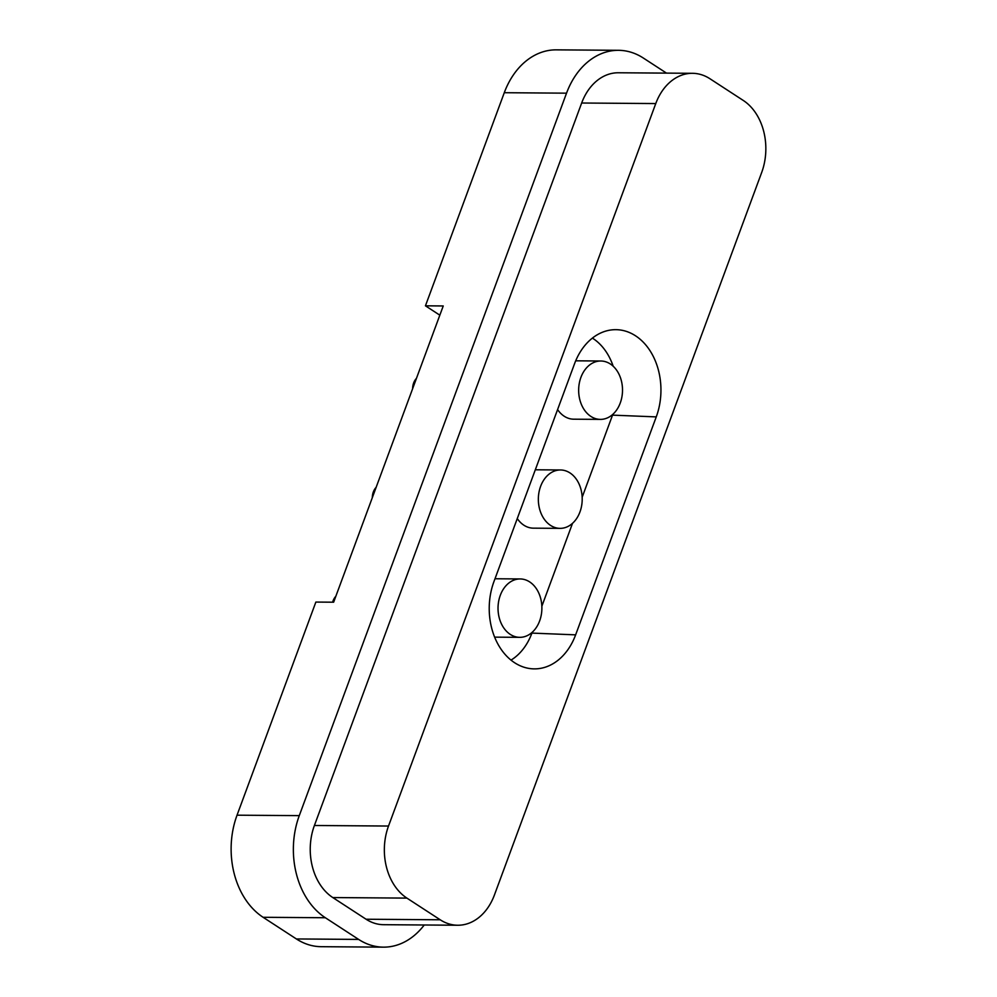 <?xml version="1.0" encoding="UTF-8"?>
<svg xmlns="http://www.w3.org/2000/svg" width="997" height="997" viewBox="0 0 997 997"><rect width="100%" height="100%" fill="white"/><g stroke="black" fill="none" stroke-linecap="round" stroke-linejoin="round"><path stroke-width="1.5" d="M439.827 315.177L425.445 305.817L504.283 92.709A76.358 57.365 -89.6 0 1 556.289 49.85L618.539 50.311A76.358 57.365 -89.6 0 1 643.352 58.05L666.507 73.117M424.236 924.992A76.358 57.365 -89.6 0 1 383.446 947.15A76.358 57.365 -89.6 0 1 358.621 939.411L325.346 917.739A76.358 57.365 -89.6 0 1 299.274 815.633L566.533 93.17A76.358 57.365 -89.6 0 1 618.539 50.311M383.446 947.15L321.196 946.689A76.358 57.365 -89.6 0 1 296.383 938.95L263.096 917.29A76.358 57.365 -89.6 0 1 237.037 815.185L315.862 602.076L333.646 602.2L443.241 305.954L425.445 305.817M376.143 487.321A13.472 10.12 90.4 0 0 372.305 497.715M335.827 596.293A13.472 10.12 90.4 0 0 332.624 602.2M692.479 73.304L618.364 72.769A53.9 40.491 90.4 0 0 581.662 103.015L314.404 825.491A53.9 40.491 90.4 0 0 332.811 897.562L366.086 919.234A53.9 40.491 90.4 0 0 383.608 924.693L457.71 925.241A53.9 40.491 -89.6 0 1 440.2 919.782L406.913 898.11A53.9 40.491 -89.6 0 1 388.518 826.039L655.764 103.563A53.9 40.491 -89.6 0 1 692.479 73.304A53.9 40.491 -89.6 0 1 709.989 78.775L743.276 100.448A53.9 40.491 -89.6 0 1 761.671 172.518L494.425 894.982A53.9 40.491 -89.6 0 1 457.71 925.241M575.63 634.852A60.63 45.55 90.4 0 1 531.625 668.75A60.63 45.55 90.4 0 1 514.626 662.743A60.63 45.55 90.4 0 1 493.926 581.65L574.559 363.706A60.63 45.55 90.4 0 1 613.13 329.758A60.63 45.55 90.4 0 1 656.25 416.896L575.63 634.852L531.912 633.095L532.211 632.285M541.857 606.226L572.527 523.313M582.161 497.254L612.532 415.138L656.25 416.896M517.269 518.565A29.2 21.934 90.4 0 0 523.886 525.207A29.2 21.934 90.4 0 0 533.383 528.161L560.052 528.36A29.2 21.934 -89.6 0 1 550.568 525.407A29.2 21.934 -89.6 0 1 538.941 492.518A29.2 21.934 -89.6 0 1 560.488 469.973A29.2 21.934 -89.6 0 1 569.972 472.927A29.2 21.934 -89.6 0 1 581.612 505.815A29.2 21.934 -89.6 0 1 560.052 528.36M557.585 409.58A29.2 21.934 90.4 0 0 564.202 416.223A29.2 21.934 90.4 0 0 573.686 419.189L600.368 419.388A29.2 21.934 90.4 0 0 621.916 396.843A29.2 21.934 90.4 0 0 610.289 363.955A29.2 21.934 90.4 0 0 600.805 361.001A29.2 21.934 90.4 0 0 579.245 383.546A29.2 21.934 90.4 0 0 590.885 416.422A29.2 21.934 90.4 0 0 600.368 419.388M531.912 633.095A57.34 43.07 -89.6 0 1 511.012 660.101M592.392 338.108A57.34 43.07 -89.6 0 1 613.18 366.223M612.831 414.341A57.34 43.07 -89.6 0 1 612.532 415.138M510.252 634.379A29.2 21.934 -89.6 0 1 498.625 601.49A29.2 21.934 -89.6 0 1 520.172 578.945A29.2 21.934 -89.6 0 1 529.669 581.912A29.2 21.934 -89.6 0 1 541.296 614.788A29.2 21.934 -89.6 0 1 519.749 637.332A29.2 21.934 -89.6 0 1 510.252 634.379M416.459 378.349A13.472 10.12 90.4 0 0 412.608 388.743M566.533 93.17L504.283 92.709M237.037 815.185L299.274 815.633M325.346 917.739L263.096 917.29M296.383 938.95L358.621 939.411M314.404 825.491L388.518 826.039M655.764 103.563L581.662 103.015M366.086 919.234L440.2 919.782M406.913 898.11L332.811 897.562M560.488 469.973L535.314 469.786M520.172 578.945L494.998 578.759M519.749 637.332L494.649 637.145M600.805 361.001L575.693 360.814"/></g></svg>
